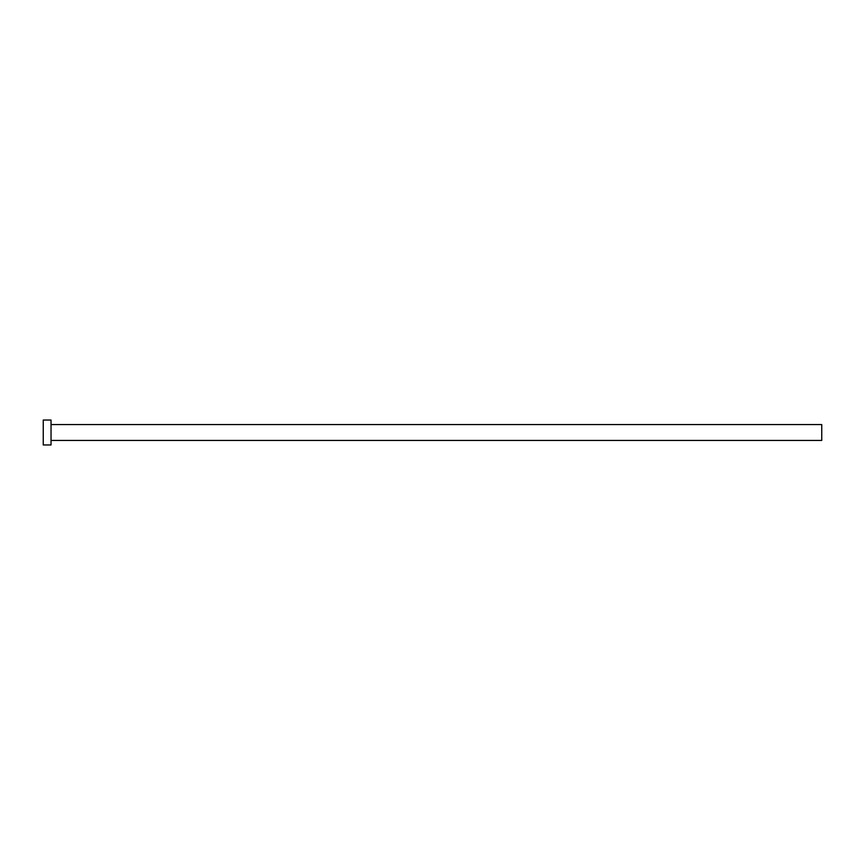 <?xml version="1.0" encoding="UTF-8"?>
<svg xmlns="http://www.w3.org/2000/svg" width="865" height="865" viewBox="0 0 865 865"><rect width="100%" height="100%" fill="white"/><g stroke="black" fill="none" stroke-linecap="round" stroke-linejoin="round"><path stroke-width="1.3" d="M51.035 424.564L821.75 424.564L821.75 440.436L51.035 440.436M51.035 432.5L51.035 444.956L43.25 444.956L43.25 420.044L51.035 420.044L51.035 432.5"/></g></svg>

